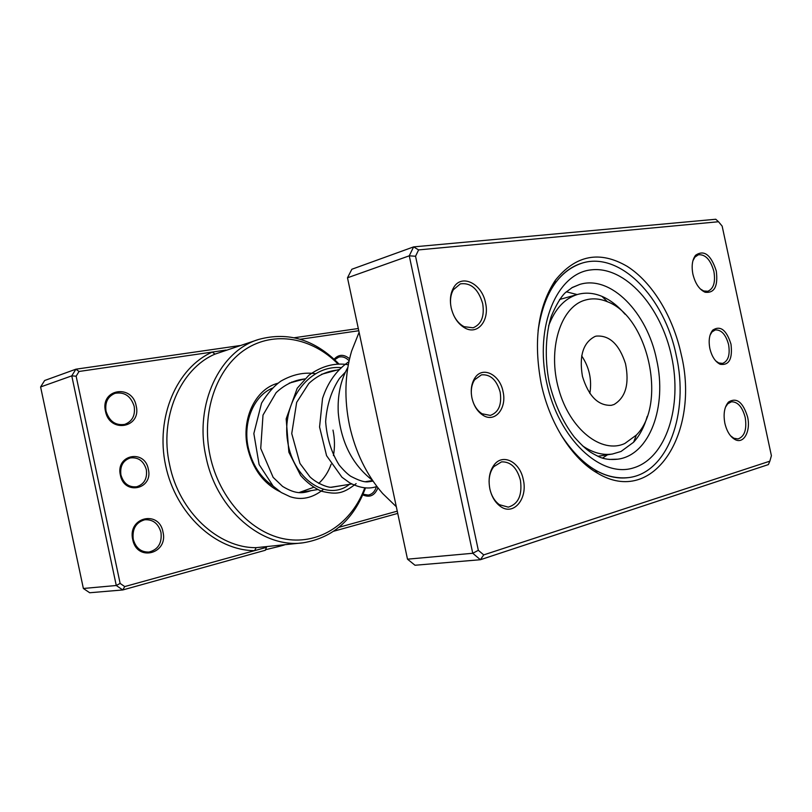 <?xml version="1.0" encoding="UTF-8"?>
<svg xmlns="http://www.w3.org/2000/svg" width="812" height="812" viewBox="0 0 812 812"><rect width="100%" height="100%" fill="white"/><g stroke="black" fill="none" stroke-linecap="round" stroke-linejoin="round"><path stroke-width="1.22" d="M148.332 469.214C153.427 489.25 124.216 495.848 120.379 475.091C115.446 454.568 144.84 448.843 148.332 469.214M120.927 474.979C123.556 483.546 128.783 487.474 136.609 486.774C144.191 484.297 147.439 478.583 146.333 469.64C143.653 460.932 138.304 457.024 130.285 457.938C122.957 460.516 119.841 466.2 120.927 474.979M265.453 549.744L279.45 546.334L279.896 545.481M266.569 547.024L265.372 550.252L122.764 589.959L89.696 592.75L83.372 588.477L40.6 386.959L71.771 375.865L75.892 369.196L44.65 380.503L40.6 386.959M136.193 405.949C141.755 427.802 109.65 433.831 105.459 411.197C100.079 388.775 132.407 383.782 136.193 405.949M106.037 411.197C109.295 421.316 115.517 425.721 124.723 424.392C132.275 421.458 135.431 415.45 134.193 406.376C130.874 396.073 124.5 391.719 115.071 393.312C107.834 396.357 104.819 402.316 106.037 411.197M162.979 531.992C168.531 553.794 136.934 562.249 132.721 539.554C127.352 517.153 159.172 509.743 162.979 531.992M133.249 539.341C135.807 548.059 141.055 552.292 149.002 552.048C158.157 549.612 162.146 543.066 160.979 532.408C158.36 523.507 152.96 519.294 144.769 519.771C135.939 522.36 132.102 528.876 133.249 539.341M377.925 487.819C374.738 495.604 369.693 497.949 362.791 494.863M363.065 494.224L368.262 495.076C372.292 494.264 375.002 491.443 376.413 486.621M280.099 491.767C263.595 483.637 252.765 469.052 247.619 448.011C240.961 418.87 255.567 388.846 277.887 383.244M272.294 388.177C253.618 396.023 242.585 422.544 248.31 447.879C252.258 464.779 260.54 477.517 273.157 486.104M298.999 492.59L313.584 487.342M318.71 483.434C324.232 478.38 328.373 471.985 331.134 464.231M333.427 455.603C334.94 447.239 334.788 438.734 332.981 430.096M338.046 364.06C312.204 337.67 274.344 330.393 245.397 349.363C216.459 368.191 200.868 412.8 210.105 455.887C219.24 499.147 251.842 533.768 286.108 539.219C320.446 544.791 352.103 522.583 364.791 487.799M365.522 487.86C353.799 519.518 333.022 537.838 303.17 542.802C262.692 548.811 216.499 510.058 205.974 456.77C194.027 404.285 219.869 350.723 258.815 339.396C288.331 331.438 315.056 339.649 338.99 364.03M258.815 339.396L214.957 354.133C180.284 368.902 159 417.754 169.606 464.728C179.026 511.946 218.398 548.11 256.145 547.664L303.17 542.802M397.738 513.397L333.854 531.19M284.332 544.974L279.45 546.334M339.03 527.272L397.261 511.154M358.782 330.738L300.237 339.264M334.128 359.208C338.685 354.235 343.831 354.073 349.566 358.731M226.051 350.063L79.038 371.47L76.135 376.189L120.135 583.422L124.723 586.579L122.764 589.959L116.278 585.503L83.372 588.477M120.135 583.422L116.278 585.503L71.771 375.865L76.135 376.189M79.038 371.47L75.892 369.196L239.804 345.587M294.34 337.731L358.305 328.515M124.723 586.579L266.072 547.461M291.579 382.066L292.655 382.188M349.109 360.792C345.912 357.453 342.461 356.235 338.746 357.128L334.666 359.716M214.957 354.133L212.338 352.053C176.813 367.694 155.214 417.185 165.638 465.58C175.788 514.026 215.718 550.637 254.603 550.637L256.145 547.664M602.555 458.08L607.549 454.771M347.84 367.4C340.614 380.341 337.427 395.434 338.259 412.689C340.918 442.134 352.317 464.667 372.454 480.278M548.567 325.957C554.87 309.098 564.411 298.633 577.18 294.573L566.289 291.782M709.861 348.541C708.368 340.482 709.343 334.341 712.763 330.108C720.396 325.226 726.476 329.905 730.983 344.146C732.718 358.874 729.115 365.593 720.203 364.294C715.281 361.837 711.83 356.59 709.861 348.541M715.737 360.924L718.782 362.954L722.578 363.4C728.202 361.157 730.211 354.915 728.608 344.653C725.837 334.564 721.391 329.652 715.291 329.936L712.033 331.915L710.104 335.031M471.955 398.002C470.432 390.044 471.437 383.325 474.959 377.864C482.632 365.796 499.918 374.535 503.024 391.546C507.104 408.203 495.087 423.062 483.181 415.379C477.598 411.816 473.863 406.03 471.955 398.002M473.193 402.316C475.253 407.573 478.227 411.39 482.115 413.785L490.326 415.409C498.69 412.384 501.968 404.64 500.172 392.155C496.65 379.884 490.407 374.119 481.445 374.85L474.655 379.752C472.127 383.548 471.021 388.268 471.346 393.911M541.188 383.609C533.24 341.131 537.96 306.682 555.347 280.252C575.789 254.958 599.763 250.34 627.27 266.397C652.493 282.454 673.097 316.761 681.238 354.489C700.259 431.629 654.137 507.541 597.409 473.122C572.176 458.8 549.521 423.468 541.188 383.609M676.264 355.554C664.764 297.618 620.003 250.817 581.788 263.21C571.262 266.438 562.168 273.4 554.494 284.098C545.938 296.35 540.477 311.899 538.092 330.748C543.685 293.792 558.25 271.279 581.788 263.21C620.003 250.817 664.764 297.618 676.264 355.554C689.388 412.679 668.134 473 628.539 477.608C668.134 473 689.388 412.679 676.264 355.554M724.862 423.296C723.167 413.876 724.395 406.792 728.547 402.021C736.657 397.139 743 402.113 747.588 416.952C750.907 430.969 743.853 444.265 735.225 439.647C730.292 436.947 726.841 431.497 724.862 423.296M730.536 435.79L733.845 438.236L737.996 438.947C744.594 436.551 746.999 429.386 745.203 417.449C742.371 406.924 737.783 401.707 731.409 401.798L727.745 403.797L725.471 407.157M489.869 488.936C488.073 479.222 489.514 471.183 494.193 464.819C502.953 453.025 520.025 462.038 523.283 479.608C528.013 498.71 513.488 516.27 500.385 506.373C495.188 502.567 491.676 496.751 489.869 488.936M490.519 491.534C492.407 497.401 495.371 501.786 499.421 504.699L508.292 507.145C518.371 504.059 522.41 495.076 520.421 480.196C516.97 467.692 510.677 461.581 501.532 461.866L493.767 466.677C490.732 470.595 489.169 475.629 489.078 481.77M451.157 307.728C449.645 299.993 450.427 293.365 453.512 287.844C461.338 273.289 482.023 283.469 485.535 302.967C489.697 320.151 478.014 335.153 465.256 328.19C458.242 324.303 453.543 317.482 451.157 307.728M453.583 315.076C456.242 320.547 459.734 324.414 464.088 326.678L473.132 327.804C481.445 324.303 484.632 316.233 482.683 303.587C478.339 289.052 470.899 282.474 460.353 283.855L453.34 289.762C450.893 294.056 450.031 299.242 450.731 305.302M692.91 274.223C691.357 266.031 692.25 259.708 695.579 255.262C704.106 249.497 710.997 254.735 716.285 270.985C718.184 286.26 714.469 293.345 705.131 292.249C699.325 289.6 695.245 283.601 692.91 274.223M700.208 288.869L703.669 290.98L707.82 291.264C713.606 288.747 715.636 282.16 713.9 271.502C710.612 259.799 705.445 254.217 698.391 254.755L694.92 257.12L692.93 260.713M359.107 332.27L351.586 351.16C344.816 374.322 344.115 399.057 349.495 425.366C355.453 452.142 366.496 474.847 382.625 493.483L396.317 506.718M769.857 461.165L768.385 464.586L480.399 559.722L472.757 553.276L409.258 255.821L413.612 246.889L715.768 219.25L718.508 221.737L418.606 249.913L415.551 256.247L478.329 550.313L483.729 554.89L769.857 461.165L771.4 455.705L722.152 226.112L718.508 221.737M418.606 249.913L413.612 246.889L351.86 269.249L347.485 277.795L407.502 559.174L415.003 565.253L480.399 559.722L483.729 554.89M407.502 559.174L472.757 553.276L478.329 550.313M347.485 277.795L409.258 255.821L415.551 256.247M560.696 434.4C570.704 450.538 582.153 462.404 595.023 469.975C606.462 476.522 617.627 479.06 628.539 477.608C603.783 480.065 581.169 465.662 560.696 434.4M624.875 443.453L636.344 435.08C667.362 404.488 648.301 316.71 607.396 301.729C599.692 298.532 592.192 298.014 584.884 300.196C560.463 307.098 547.268 349.363 558.757 389.395C569.892 429.548 601.783 454.334 624.875 443.453M559.529 299.516L577.799 294.391C585.675 292.269 593.714 292.919 601.946 296.36C610.279 299.932 617.962 305.88 625.017 314.203M647.205 416.424C644.241 426.919 639.704 435.526 633.604 442.225L621.028 451.472L612.451 454.02C602.575 455.481 592.577 452.731 582.437 445.758M595.013 336.462C583.168 342.552 578.986 355.869 582.458 376.403C588.558 396.226 598.18 405.868 611.314 405.32L614.014 404.518C625.666 397.525 629.503 383.924 625.524 363.746C619.221 344.288 609.457 335.072 596.231 336.107L595.013 336.462M589.847 393.455C592.06 379.833 589.329 367.298 581.646 355.839M609.173 459.45L617.841 459.176C649.803 455.075 667.312 406.294 656.624 359.726C647.235 312.498 610.746 274.76 579.738 284.423L571.76 287.783M671.595 356.529C682.496 406.386 666.287 458.12 633.553 467.874C601.042 478.481 558.463 438.998 546.649 382.503C534.337 326.119 557.113 273.116 591.166 269.868C625.088 265.768 661.11 306.571 671.595 356.529M340.999 367.623C308.113 364.771 281.053 403.036 287.702 441.86C293.7 480.866 328.505 501.613 349.444 484.338M339 369.531L321.491 374.312M304.886 378.849L289.214 383.122M372.627 480.521L365.501 481.699M351.718 483.962L331.286 487.322M317.573 489.575L300.46 492.387M712.033 331.915L712.763 330.108M474.655 379.752L474.959 377.864M554.494 284.098L555.347 280.252M727.745 403.797L728.547 402.021M493.767 466.677L494.193 464.819M453.34 289.762L453.512 287.844M694.92 257.12L695.579 255.262M703.669 290.98L705.131 292.249M464.088 326.678L465.256 328.19M499.421 504.699L500.385 506.373M733.845 438.236L735.225 439.647M595.023 469.975L597.409 473.122M482.115 413.785L483.181 415.379M718.782 362.954L720.203 364.294M617.841 459.176C610.309 459.978 604.026 459.186 598.992 456.791C591.024 452.7 586.863 451.117 574.175 436.886C562.614 421.692 554.251 403.402 549.105 382.005C544.537 358.173 545.684 333.905 551.277 316.284C556.118 304.957 560.727 297.151 565.122 292.878L572.328 287.458L579.738 284.423M345.445 372.028L339.477 378.412C331.408 390.694 326.8 405.097 325.642 421.611C326.891 438.074 331.387 452.528 339.111 464.971C343.537 470.26 347.394 474.015 350.693 476.248C366.476 484.47 367.907 481.323 373.073 481.181M336.807 370.13C326.465 371.287 317.127 375.753 308.793 383.518L296.664 402.376L291.741 433.578L299.953 463.408L309.951 476.867C317.36 483.84 327.642 487.383 330.809 487.281L343.435 485.322M304.327 379.001C293.883 380.199 284.474 384.766 276.1 392.703L263.007 415.084L260.723 448.437L273.157 477.375L282.596 486.418C296.431 494.762 303.069 493.28 311.27 490.61M348.927 361.634C336.564 370.15 327.774 382.411 322.537 398.448L319.563 427.01L326.576 455.684L341.964 477.243L349.86 482.957C360.051 488.144 369.064 489.321 376.89 486.469M348.307 364.74C334.767 362.517 321.593 366.039 308.793 375.317L297.233 388.227L286.169 418.86L288.859 452.193L300.633 475.456C306.865 482.551 313.787 487.799 321.41 491.209C336.95 494.873 343.09 493.787 356.133 483.627M315.36 373.672C304.043 372.008 292.574 374.474 280.942 381.082C274.06 385.923 267.595 393.282 261.545 403.148L253.841 433.547L259.109 464.535L273.167 486.114L281.246 492.508L290.036 496.67C301.425 500.486 312.488 498.111 323.217 489.555M607.396 301.729L601.946 296.36M636.344 435.08L633.604 442.225M612.451 454.02L597.825 456.283"/></g></svg>
